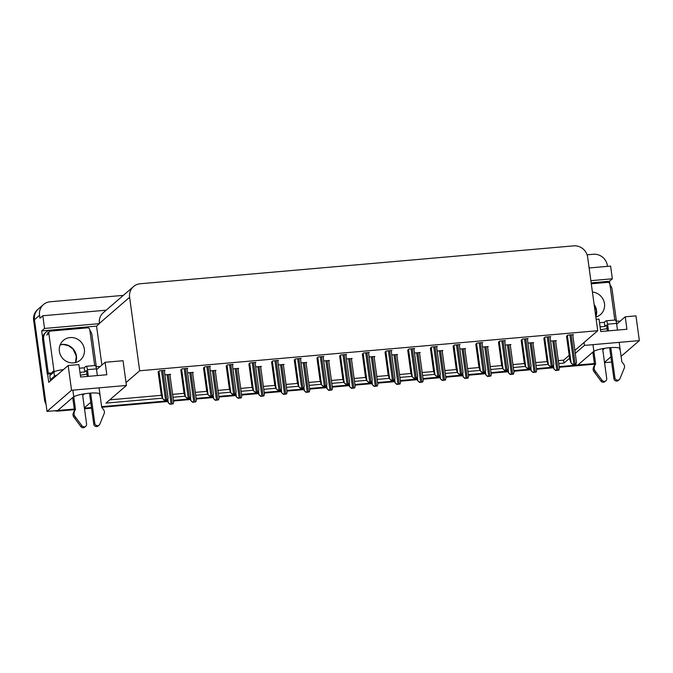 <?xml version="1.0" encoding="UTF-8"?>
<svg xmlns="http://www.w3.org/2000/svg" width="673" height="673" viewBox="0 0 673 673"><rect width="100%" height="100%" fill="white"/><g stroke="black" fill="none" stroke-linecap="round" stroke-linejoin="round"><path stroke-width="1.01" d="M99.436 394.849A13.628 2.431 172.2 0 0 99.831 394.142A13.628 2.431 172.2 0 0 89.585 393.183A13.628 2.431 172.2 0 0 73.744 396.776M619.564 349.363A13.628 2.431 172.2 0 0 619.959 348.656A13.628 2.431 172.2 0 0 609.713 347.697A13.628 2.431 172.2 0 0 593.872 351.289M42.618 337.669L41.692 330.906L96.567 326.111L101.901 365.052M73.222 397.137L57.76 410.488L47.034 411.43L71.548 390.256L68.158 365.515L48.725 382.298L47.59 374.011M606.651 282.45A8.513 8.084 -130.8 0 0 602.756 281.852L591.172 282.862L609.494 281.255L609.873 284.023M106.157 310.203L42.794 315.746L44.536 328.449L99.419 323.646L96.567 326.111M44.536 328.449L41.692 330.906M590.869 280.666L612.337 278.79L609.494 281.255M575.272 353.35L584.467 345.4L584.071 342.498L597.725 330.712L587.655 257.237A12.77 12.122 49.2 0 0 573.665 245.855L140.194 283.762A12.77 12.122 49.2 0 0 133.557 286.547L103.322 312.659A12.77 12.122 49.2 0 0 99.385 323.402L99.419 323.646M612.337 278.79L610.596 266.087L589.127 267.972M587.083 254.815L593.359 254.268A12.77 12.122 -130.8 0 1 607.357 265.642L607.45 266.365M42.794 315.746L39.951 318.203L39.547 315.301A12.77 12.122 -130.8 0 1 43.484 304.558A12.77 12.122 -130.8 0 1 50.13 301.773L123.336 295.371M584.467 345.4L639.35 340.605L635.96 315.864L625.234 316.806L616.687 324.184M639.35 340.605L621.095 356.37M46.05 404.28A12.77 12.122 -130.8 0 1 44.511 399.678L45.327 398.98L34.466 319.692A12.77 12.122 -130.8 0 1 38.403 308.949A12.77 12.122 -130.8 0 0 34.466 319.692L47.034 411.43M71.548 390.256L126.423 385.461L105.981 403.119L162.429 398.18M84.377 407.846L90.771 402.328M593.359 351.651L577.888 365.01L559.145 366.642L594.419 363.563M553.248 367.164L536.457 368.627L553.248 367.164M530.56 369.149L513.768 370.613L530.56 369.149M507.871 371.126L491.08 372.598L507.871 371.126M485.183 373.111L468.391 374.583L485.183 373.111M462.494 375.097L445.703 376.569L462.494 375.097M439.805 377.082L423.014 378.554L439.805 377.082M417.117 379.067L400.326 380.531L417.117 379.067M394.428 381.053L377.637 382.516L394.428 381.053M371.74 383.038L354.949 384.502L371.74 383.038M349.043 385.015L332.252 386.487L349.043 385.015M326.355 387L309.563 388.472L326.355 387M303.666 388.986L286.875 390.458L303.666 388.986M280.978 390.971L264.186 392.443L280.978 390.971M258.289 392.956L241.498 394.42L258.289 392.956M235.6 394.942L218.809 396.405L235.6 394.942M212.912 396.927L196.121 398.391L212.912 396.927M190.223 398.904L173.432 400.376L190.223 398.904M167.535 400.889L101.623 406.652L167.535 400.889M91.486 407.544L84.419 408.158L91.486 407.544M604.505 362.36L610.907 356.841M611.622 362.057L604.547 362.671M558.716 363.521L564.024 363.058L569.568 358.272M173.003 397.255L185.125 396.195M195.692 395.27L207.814 394.21M218.38 393.284L230.503 392.224M241.069 391.299L253.191 390.239M263.757 389.322L275.88 388.262M286.446 387.337L298.568 386.277M309.143 385.351L321.257 384.291M331.831 383.366L343.945 382.306M354.52 381.381L366.634 380.321M377.208 379.395L389.322 378.335M399.897 377.41L412.011 376.35M422.585 375.433L434.699 374.373M445.274 373.448L457.396 372.388M467.962 371.462L480.085 370.402M490.651 369.477L502.773 368.417M513.339 367.492L525.462 366.432M536.028 365.506L548.15 364.446M133.557 286.547A12.77 12.122 49.2 0 0 129.611 297.289L139.681 370.764L126.028 382.55L123.041 360.72L105.097 362.284L96.55 369.67M105.097 362.284L106.805 374.743L80.592 377.031L78.884 364.581L68.158 365.515M86.901 374.079A13.628 2.431 -7.8 0 1 80.339 375.155M625.234 316.806L626.933 329.257L600.728 331.545L599.02 319.095L596.169 319.347M607.038 328.601A13.628 2.431 -7.8 0 1 600.467 329.669M597.725 330.712L139.681 370.764M558.321 360.619L563.629 360.156L569.173 355.369M574.868 350.448L584.071 342.498M563.629 360.156L564.024 363.058M109.766 399.846L161.402 395.329M172.608 394.353L184.091 393.343M195.296 392.367L206.779 391.358M217.985 390.382L229.468 389.381M240.673 388.397L252.156 387.396M263.362 386.411L274.845 385.41M286.05 384.426L297.533 383.425M308.739 382.441L320.222 381.44M331.427 380.464L342.91 379.454M354.116 378.478L365.599 377.469M376.804 376.493L388.296 375.492M399.501 374.508L410.984 373.507M422.19 372.522L433.673 371.521M444.878 370.537L456.361 369.536M467.567 368.552L479.05 367.551M490.255 366.575L501.738 365.565M512.944 364.589L524.427 363.58M535.632 362.604L547.115 361.603M126.423 385.461L126.028 382.55M368.577 353.064L369.258 352.484L363.521 352.98L362.36 354.191M345.888 355.05L346.57 354.469L340.832 354.965L339.672 356.177M323.2 357.035L323.881 356.454L318.144 356.951L316.983 358.162M300.511 359.02L301.193 358.431L295.455 358.936L294.294 360.148M255.134 362.991L255.807 362.402L250.078 362.907L248.917 364.11M277.823 361.006L278.496 360.417L272.767 360.921L271.606 362.124M187.069 368.939L187.742 368.358L182.013 368.854L180.844 370.066M209.757 366.953L210.43 366.373L204.701 366.869L203.532 368.081M232.446 364.968L233.119 364.387L227.39 364.892L226.221 366.095M391.274 351.079L391.947 350.498L386.209 351.003L385.049 352.206M413.962 349.102L414.635 348.513L408.898 349.018L407.737 350.221M436.651 347.117L437.324 346.528L431.586 347.032L430.426 348.235M459.339 345.131L460.012 344.542L454.283 345.047L453.114 346.259M482.028 343.146L482.701 342.565L476.972 343.062L475.803 344.273M504.716 341.161L505.389 340.58L499.66 341.076L498.491 342.288M527.405 339.175L528.078 338.595L522.349 339.099L521.188 340.302M550.093 337.19L550.766 336.609L545.037 337.114L543.877 338.317M572.782 335.213L573.463 334.624L567.726 335.129L566.565 336.332M164.38 370.924L165.053 370.343L159.324 370.84L158.155 372.051M238.015 368.972L238.688 368.383L232.984 368.888M215.326 370.949L215.999 370.369L210.296 370.865M192.629 372.935L193.311 372.354L187.599 372.85M260.703 366.987L261.376 366.398L255.673 366.903M283.392 365.002L284.065 364.421L278.361 364.917M306.08 363.016L306.753 362.436L301.05 362.932M328.769 361.031L329.442 360.45L323.738 360.947M351.457 359.046L352.13 358.465L346.427 358.961M374.146 357.069L374.827 356.48L369.115 356.976M396.834 355.083L397.516 354.494L391.804 354.999M419.523 353.098L420.204 352.509L414.492 353.014M442.211 351.113L442.893 350.532L437.181 351.028M464.9 349.127L465.581 348.547L459.869 349.043M487.597 347.142L488.27 346.561L482.566 347.058M510.285 345.156L510.958 344.576L505.255 345.072M532.974 343.18L533.647 342.591L527.943 343.087M555.662 341.194L556.335 340.605L550.632 341.11M169.941 374.92L170.622 374.339L164.91 374.836M602.806 349.91L604.648 348.32M82.67 395.396L84.512 393.806M74.282 409.049L59.317 410.353A12.77 12.122 -130.8 0 1 57.87 410.395M44.511 399.678L33.65 320.39A12.77 12.122 -130.8 0 1 37.587 309.647L43.484 304.558M605.49 362.596A12.77 12.122 -130.8 0 1 604.59 362.949M594.503 364.186L559.229 367.273M553.475 367.769L536.541 369.25M530.778 369.755L513.852 371.235M508.09 371.74L491.164 373.221M485.401 373.725L468.475 375.206M462.713 375.711L445.787 377.191M440.024 377.696L423.098 379.177M417.336 379.681L400.41 381.162M394.647 381.658L377.721 383.139M371.959 383.644L355.033 385.124M349.27 385.629L332.344 387.11M326.582 387.614L309.656 389.095M303.893 389.6L286.959 391.08M281.205 391.585L264.27 393.066M258.516 393.57L241.582 395.051M235.819 395.547L218.893 397.028M213.131 397.533L196.205 399.013M190.442 399.518L173.516 400.999M167.754 401.503L101.724 407.274M91.57 408.166L84.504 408.78M74.375 409.672L58.501 411.06A12.77 12.122 -130.8 0 1 54.58 410.766M173.146 403.85L169.983 404.288L168.157 402.622L170.193 404.111L173.146 403.85L173.668 402.092L169.874 374.407M168.157 402.622L167.224 400.048M167.585 399.855L164.414 400.292L162.597 398.626L164.624 400.115L167.585 399.855L168.099 398.088L164.305 370.402M158.13 371.866L161.31 395.093L162.597 398.626M195.835 401.865L192.671 402.303L190.846 400.637L192.882 402.126L195.835 401.865L196.356 400.107L192.562 372.421M190.846 400.637L189.912 398.063M218.532 399.88L215.36 400.317L213.543 398.652L215.57 400.141L218.532 399.88L219.045 398.122L215.251 370.436M213.543 398.652L212.609 396.077M241.22 397.894L238.049 398.332L236.231 396.675L238.259 398.155L241.22 397.894L241.733 396.136L237.939 368.451M236.231 396.675L235.298 394.092M190.274 397.869L187.102 398.307L185.285 396.641L187.313 398.13L190.274 397.869L190.787 396.103L186.993 368.425M180.818 369.881L184.007 393.108L185.285 396.641M212.962 395.884L209.799 396.321L207.974 394.656L210.001 396.145L212.962 395.884L213.476 394.126L209.682 366.44M203.507 367.895L206.695 391.122L207.974 394.656M235.651 393.898L232.488 394.336L230.662 392.67L232.69 394.159L235.651 393.898L236.164 392.14L232.378 364.455M226.204 365.919L229.384 389.137L230.662 392.67M258.339 391.913L255.176 392.351L253.351 390.685L255.378 392.174L258.339 391.913L258.853 390.155L255.067 362.469M248.892 363.933L252.072 387.152L253.351 390.685M607.357 330.965L606.55 325.059L604.926 326.464L604.354 322.317L605.978 320.912A4.257 1.11 85 0 1 606.18 320.819A4.257 1.11 85 0 1 607.568 324.184L608.485 330.872M610.781 347.613L614.912 377.78L613.894 378.655L609.654 347.705M604.926 326.464L600.089 326.885M604.354 322.317L599.517 322.737M620.186 321.156A8.513 1.523 172.2 0 0 616.232 321.273L616.106 321.282M609.999 284.864A8.513 8.084 -130.8 0 1 612.085 289.432L616.443 321.257M592.963 344.66L595.622 364.059L594.604 364.943L592.846 352.097M602.629 348.664L606.718 378.495A2.717 2.583 -130.8 0 1 605.877 380.783L604.859 381.658A2.717 2.583 49.2 0 1 601.006 381.128L593.695 371.227A4.257 4.038 -130.8 0 1 593.485 367.5L594.604 364.943M595.622 364.059L593.485 367.5M593.695 371.227L594.713 370.352L602.024 380.245A2.717 2.583 -130.8 0 0 605.877 380.783M594.713 370.352A4.257 4.038 -130.8 0 1 594.503 366.625M594.882 372.892L595.899 372.018M617.494 330.081L616.577 323.393A4.257 1.11 -95 0 0 615.189 320.028L606.18 320.819M613.894 378.655A2.717 2.583 49.2 0 0 618.285 380.489L619.303 379.606A2.717 2.583 -130.8 0 0 619.968 378.68L624.426 367.752A4.257 4.038 -130.8 0 0 623.627 364.076L621.835 361.771L619.177 342.372M619.303 379.606A2.717 2.583 -130.8 0 1 614.912 377.78M87.229 376.451L86.422 370.545L84.79 371.95L84.226 367.795L85.85 366.39A4.257 1.11 85 0 1 86.051 366.305A4.257 1.11 85 0 1 87.44 369.662L88.348 376.358M90.645 393.099L94.775 423.267L93.757 424.141L89.517 393.183M84.79 371.95L79.952 372.371M84.226 367.795L79.389 368.224M100.058 366.642A8.513 1.523 172.2 0 0 96.096 366.76L95.978 366.768M46.252 331.982L45.234 332.866A8.513 8.084 49.2 0 0 42.609 340.025L43.627 339.15A8.513 8.084 -130.8 0 1 46.252 331.982A8.513 8.084 -130.8 0 1 50.677 330.132L82.619 327.339A8.513 8.084 -130.8 0 1 86.514 327.936M89.871 330.35A8.513 8.084 -130.8 0 1 91.949 334.918L96.306 366.743M42.609 340.025L47.27 374.062A8.513 8.084 -130.8 0 1 51.232 374.356M47.27 374.062L48.288 373.187A8.513 8.084 -130.8 0 1 52.25 373.481M43.627 339.15L48.288 373.187M63.397 369.628A8.513 1.523 172.2 0 0 53.933 372.026L49.76 375.627L50.324 379.782A8.513 1.523 -7.8 0 1 51.762 379.681M57.121 375.046A8.513 1.523 172.2 0 0 54.496 376.182L50.324 379.782M72.835 390.147L75.494 409.546L74.476 410.429L72.718 397.575M82.501 394.151L86.59 423.982A2.717 2.583 -130.8 0 1 85.749 426.261L84.731 427.145A2.717 2.583 49.2 0 1 80.869 426.606L73.559 416.713A4.257 4.038 -130.8 0 1 73.357 412.986L74.476 410.429M75.494 409.546L73.357 412.986M73.559 416.713L74.577 415.838L81.887 425.731A2.717 2.583 -130.8 0 0 85.749 426.261M74.577 415.838A4.257 4.038 -130.8 0 1 74.367 412.112M74.753 418.379L75.771 417.496M97.366 375.568L96.449 368.88A4.257 1.11 -95 0 0 95.061 365.515L86.051 366.305M93.757 424.141A2.717 2.583 49.2 0 0 98.149 425.967L99.167 425.092A2.717 2.583 -130.8 0 0 99.84 424.158L104.298 413.239A4.257 4.038 -130.8 0 0 103.491 409.563L101.707 407.258L99.049 387.85M99.167 425.092A2.717 2.583 -130.8 0 1 94.775 423.267M595.849 317.025A12.989 12.324 49.2 0 0 600.484 314.569A12.989 12.324 49.2 0 0 604.489 303.641A12.989 12.324 49.2 0 0 592.433 292.074M614.819 320.062L609.915 284.267A2.128 2.019 49.2 0 0 607.584 282.366L591.298 283.796M59.375 351.314A12.989 12.324 49.2 0 0 67.578 361.931A12.989 12.324 49.2 0 0 80.356 360.047A12.989 12.324 49.2 0 0 84.361 349.127A12.989 12.324 49.2 0 0 76.158 338.511A12.989 12.324 49.2 0 0 63.38 340.395A12.989 12.324 49.2 0 0 59.375 351.314M94.691 365.548L89.787 329.753A2.128 2.019 49.2 0 0 87.456 327.852L50.593 331.074A2.128 2.019 49.2 0 0 48.835 333.328L53.949 370.688A2.128 2.019 49.2 0 0 54.378 371.723M53.949 370.688L51.914 372.447A2.128 2.019 49.2 0 0 52.309 373.431M263.909 395.917L260.737 396.355L258.92 394.689L260.947 396.17L263.909 395.917L264.422 394.151L260.628 366.465M258.92 394.689L257.986 392.107M286.597 393.932L283.426 394.37L281.608 392.704L283.636 394.193L286.597 393.932L287.11 392.166L283.316 364.48M281.608 392.704L280.675 390.121M309.286 391.947L306.122 392.384L304.297 390.719L306.324 392.208L309.286 391.947L309.799 390.18L306.005 362.495M304.297 390.719L303.363 388.136M281.028 389.936L277.865 390.374L276.039 388.708L278.067 390.189L281.028 389.936L281.541 388.17L277.756 360.484M271.581 361.948L274.761 385.166L276.039 388.708M303.716 387.951L300.553 388.388L298.728 386.723L300.755 388.203L303.716 387.951L304.238 386.184L300.444 358.499M294.269 359.962L297.449 383.181L298.728 386.723M326.405 385.966L323.242 386.403L321.416 384.737L323.444 386.226L326.405 385.966L326.927 384.199L323.133 356.513M316.958 357.977L320.138 381.204L321.416 384.737M331.974 389.961L328.811 390.399L326.985 388.733L329.013 390.222L331.974 389.961L332.487 388.203L328.702 360.518M326.985 388.733L326.052 386.159M354.663 387.976L351.499 388.414L349.674 386.748L351.701 388.237L354.663 387.976L355.176 386.218L351.39 358.532M349.674 386.748L348.74 384.174M377.351 385.991L374.188 386.428L372.362 384.763L374.39 386.252L377.351 385.991L377.864 384.233L374.079 356.547M372.362 384.763L371.429 382.188M400.04 384.005L396.877 384.443L395.051 382.786L397.078 384.266L400.04 384.005L400.561 382.247L396.767 354.562M395.051 382.786L394.117 380.203M422.728 382.028L419.565 382.466L417.74 380.8L419.767 382.281L422.728 382.028L423.25 380.262L419.456 352.576M417.74 380.8L416.806 378.218M349.094 383.98L345.93 384.418L344.105 382.752L346.141 384.241L349.094 383.98L349.615 382.214L345.821 354.536M339.646 355.992L342.826 379.219L344.105 382.752M371.782 381.995L368.619 382.432L366.793 380.767L368.829 382.256L371.782 381.995L372.304 380.237L368.51 352.551M362.335 354.006L365.515 377.233L366.793 380.767M394.479 380.009L391.307 380.447L389.49 378.781L391.518 380.27L394.479 380.009L394.992 378.251L391.198 350.566M385.023 352.029L388.203 375.248L389.49 378.781M417.167 378.024L413.996 378.462L412.179 376.796L414.206 378.285L417.167 378.024L417.681 376.266L413.887 348.58M407.712 350.044L410.892 373.263L412.179 376.796M439.856 376.047L436.684 376.485L434.867 374.819L436.895 376.3L439.856 376.047L440.369 374.281L436.575 346.595M430.4 348.059L433.58 371.277L434.867 374.819M445.417 380.043L442.254 380.481L440.428 378.815L442.464 380.304L445.417 380.043L445.938 378.276L442.144 350.591M440.428 378.815L439.494 376.232M468.105 378.058L464.942 378.495L463.117 376.83L465.152 378.319L468.105 378.058L468.627 376.291L464.833 348.606M463.117 376.83L462.183 374.247M490.802 376.072L487.631 376.51L485.813 374.844L487.841 376.333L490.802 376.072L491.315 374.314L487.521 346.629M485.813 374.844L484.871 372.27M513.491 374.087L510.319 374.524L508.502 372.859L510.529 374.348L513.491 374.087L514.004 372.329L510.21 344.643M508.502 372.859L507.568 370.285M536.179 372.102L533.008 372.539L531.19 370.873L533.218 372.362L536.179 372.102L536.692 370.343L532.898 342.658M531.19 370.873L530.257 368.299M558.868 370.116L555.696 370.554L553.879 368.897L555.906 370.377L558.868 370.116L559.381 368.358L555.587 340.673M553.879 368.897L552.945 366.314M462.544 374.062L459.373 374.499L457.556 372.834L459.583 374.314L462.544 374.062L463.058 372.295L459.264 344.61M453.089 346.073L456.269 369.292L457.556 372.834M485.233 372.076L482.07 372.514L480.244 370.848L482.272 372.337L485.233 372.076L485.746 370.31L481.952 342.624M475.777 344.088L478.966 367.315L480.244 370.848M507.922 370.091L504.758 370.529L502.933 368.863L504.96 370.352L507.922 370.091L508.435 368.324L504.641 340.647M498.474 342.103L501.654 365.33L502.933 368.863M530.61 368.106L527.447 368.543L525.621 366.878L527.649 368.367L530.61 368.106L531.123 366.348L527.338 338.662M521.163 340.117L524.343 363.344L525.621 366.878M553.299 366.12L550.135 366.558L548.31 364.892L550.337 366.381L553.299 366.12L553.812 364.362L550.026 336.677M543.851 338.14L547.031 361.359L548.31 364.892M575.987 364.135L572.824 364.573L570.998 362.915L573.026 364.396L575.987 364.135L576.509 362.377L572.715 334.691M566.54 336.155L569.72 359.374L570.998 362.915M39.547 315.301L33.65 320.39M129.611 297.289L99.385 323.402M58.501 411.06L59.317 410.353M167.804 399.224L168.258 402.538M167.081 374.651L171.102 403.993M168.309 374.541L172.33 403.884M158.946 371.168L162.698 398.534M161.52 370.646L165.533 399.998M162.748 370.545L166.761 399.888M190.501 397.238L190.955 400.553M189.769 372.665L193.79 402.008M190.997 372.556L195.019 401.899M213.19 395.253L213.644 398.567M212.458 370.68L216.479 400.023M213.694 370.571L217.707 399.913M235.878 393.268L236.332 396.582M235.155 368.695L239.167 398.037M236.383 368.585L240.396 397.936M181.634 369.183L185.386 396.557M184.209 368.669L188.23 398.012M185.437 368.56L189.458 397.903M204.323 367.197L208.075 394.571M206.897 366.684L210.918 396.027M208.125 366.575L212.146 395.917M227.011 365.212L230.763 392.586M229.586 364.699L233.607 394.041M230.814 364.589L234.835 393.932M249.7 363.227L253.452 390.601M252.274 362.713L256.295 392.056M253.502 362.604L257.523 391.955M616.35 322.148L616.232 321.273M607.568 324.184L616.577 323.393M601.006 381.128L602.024 380.245M96.222 367.635L96.096 366.76M53.933 372.026L54.496 376.182M87.44 369.662L96.449 368.88M80.869 426.606L81.887 425.731M594.133 304.465A12.989 12.324 -130.8 0 1 596.556 310.497A12.989 12.324 -130.8 0 1 595.815 316.806M60.217 344.753A12.989 12.324 -130.8 0 1 76.428 355.983A12.989 12.324 -130.8 0 1 75.586 362.545M48.835 333.328L46.799 335.087M258.567 391.282L259.021 394.597M257.843 366.709L261.856 396.052M259.071 366.6L263.093 395.951M281.255 389.297L281.709 392.611M280.532 364.724L284.553 394.075M281.76 364.623L285.781 393.966M303.944 387.312L304.398 390.634M303.22 362.739L307.241 392.09M304.448 362.638L308.47 391.98M272.388 361.241L276.14 388.615M274.963 360.728L278.984 390.071M276.191 360.619L280.212 389.97M295.085 359.256L298.829 386.63M297.651 358.743L301.672 388.094M298.879 358.633L302.9 387.985M317.774 357.279L321.517 384.645M320.34 356.757L324.361 386.109M321.568 356.656L325.589 385.999M326.632 385.335L327.086 388.649M325.909 360.762L329.93 390.104M327.137 360.652L331.158 389.995M349.321 383.349L349.775 386.664M348.597 358.776L352.618 388.119M349.825 358.667L353.847 388.01M372.009 381.364L372.463 384.678M371.286 356.791L375.307 386.134M372.514 356.682L376.535 386.024M394.698 379.379L395.152 382.693M393.974 354.806L397.995 384.148M395.202 354.696L399.224 384.047M417.386 377.393L417.84 380.708M416.663 352.82L420.684 382.163M417.891 352.711L421.912 382.062M340.462 355.294L344.206 382.668M343.028 354.78L347.049 384.123M344.256 354.671L348.278 384.014M363.151 353.308L366.894 380.682M365.717 352.795L369.738 382.138M366.945 352.686L370.966 382.028M385.839 351.323L389.591 378.697M388.405 350.81L392.426 380.152M389.633 350.7L393.655 380.043M408.528 349.337L412.28 376.712M411.094 348.824L415.115 378.167M412.33 348.715L416.343 378.066M431.216 347.352L434.968 374.726M433.791 346.839L437.803 376.182M435.019 346.73L439.032 376.081M440.075 375.408L440.529 378.722M439.351 350.835L443.372 380.186M440.579 350.734L444.601 380.077M462.772 373.422L463.226 376.745M462.04 348.85L466.061 378.201M463.268 348.749L467.289 378.091M485.46 371.446L485.914 374.76M484.728 346.873L488.749 376.215M485.956 346.763L489.978 376.106M508.149 369.46L508.603 372.775M507.425 344.887L511.438 374.23M508.653 344.778L512.666 374.121M530.837 367.475L531.291 370.789M530.114 342.902L534.126 372.245M531.342 342.793L535.355 372.135M553.526 365.489L553.98 368.804M552.802 340.917L556.823 370.259M554.03 340.807L558.052 370.158M453.905 345.367L457.657 372.741M456.479 344.854L460.5 374.205M457.707 344.744L461.728 374.095M476.593 343.39L480.345 370.764M479.168 342.868L483.189 372.219M480.396 342.767L484.417 372.11M499.282 341.404L503.034 368.779M501.856 340.891L505.877 370.234M503.084 340.782L507.106 370.125M521.97 339.419L525.722 366.793M524.545 338.906L528.566 368.249M525.773 338.797L529.794 368.139M544.659 337.434L548.411 364.808M547.233 336.921L551.254 366.263M548.461 336.811L552.483 366.154M567.356 335.448L571.099 362.823M569.922 334.935L573.943 364.278M571.15 334.826L575.171 364.177M594.192 304.936L596.429 310.716L595.807 316.705M60.2 344.803L63.127 344.458L68.537 345.695L73.096 349.169L76.301 356.202L75.527 362.554M49.491 331.545L47.455 333.295"/></g></svg>
